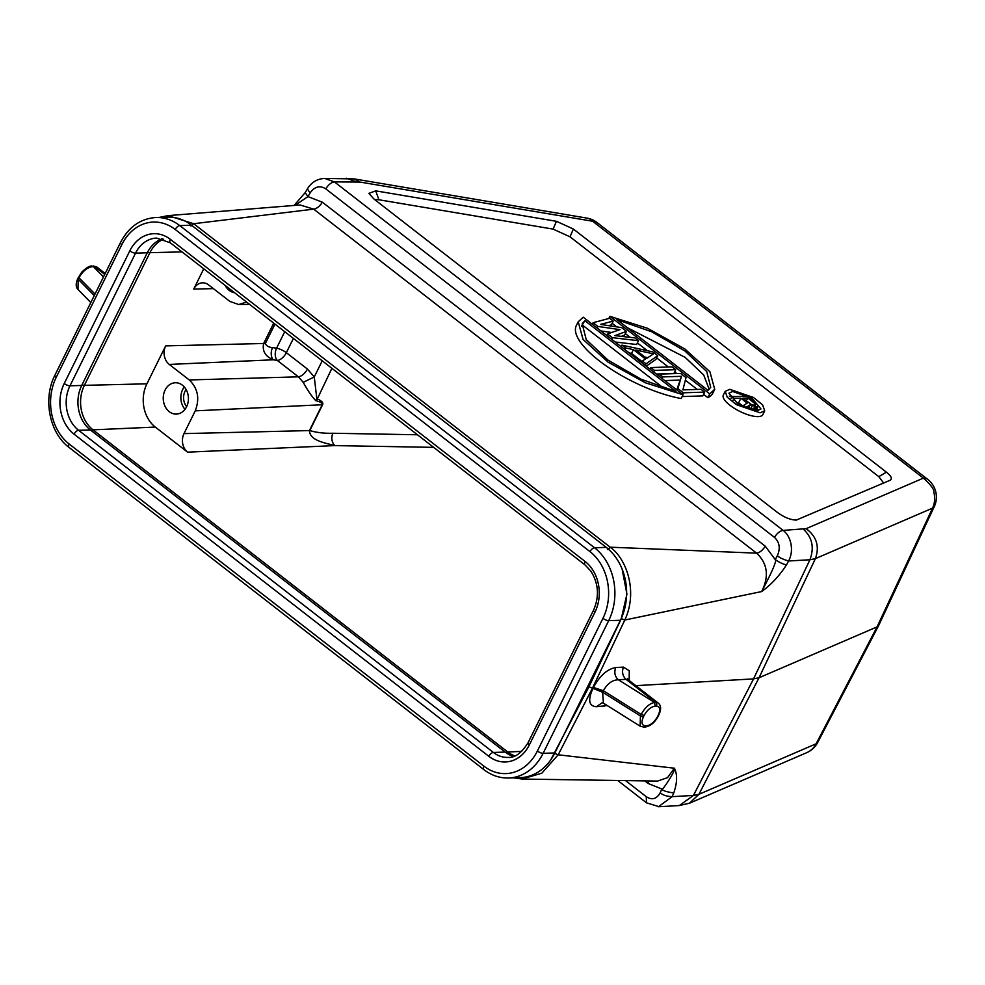<?xml version="1.0" encoding="UTF-8"?>
<svg xmlns="http://www.w3.org/2000/svg" width="985" height="985" viewBox="0 0 985 985"><rect width="100%" height="100%" fill="white"/><g stroke="black" fill="none" stroke-linecap="round" stroke-linejoin="round"><path stroke-width="1.48" d="M162.402 238.776A32.259 25.905 88.1 0 0 147.282 252.776L81.718 385.443A32.259 25.905 88.1 0 0 90.349 429.916L505.12 752.072L493.374 752.454A4.482 2.216 127.8 0 0 488.831 756.332L74.072 434.176A36.74 29.501 88.1 0 1 64.234 383.522L129.811 250.855A36.74 29.501 88.1 0 1 170.356 239.33L585.127 561.499A36.74 29.501 88.1 0 1 594.965 612.153L529.388 744.82A36.74 29.501 88.1 0 1 488.831 756.332M121.82 244.649A48.388 38.858 88.1 0 1 175.231 229.48L590.003 551.637A48.388 38.858 88.1 0 1 602.943 618.346L537.379 751.026A48.388 38.858 88.1 0 1 483.967 766.182L69.196 444.026A48.388 38.858 88.1 0 1 56.243 377.317L121.82 244.649A4.482 1.477 -153.7 0 1 120.466 242.569C128.653 226.944 140.473 218.584 155.962 217.5L167.696 217.119A52.87 42.453 88.1 0 1 191.521 225.22L606.28 547.389A52.87 42.453 88.1 0 1 620.427 620.267L554.863 752.946A52.87 42.453 88.1 0 1 520.314 777.621L508.58 778.002A52.87 42.453 88.1 0 0 543.117 753.328L554.863 752.946M513.641 756.345A32.259 25.905 88.1 0 1 505.12 752.072M755.187 405.192L755.606 404.342L754.091 405.291L751.346 404.478L742.875 398.162L747.8 398.002L746.371 400.883M747.8 398.002L754.83 403.468L753.944 405.254M754.83 403.468L755.606 404.342M756.098 403.124L747.221 396.229L731.793 396.721L734.01 398.457L740.905 398.223L747.196 403.111L743.256 405.635L745.854 407.642L750.065 404.81L757.293 406.977L758.118 405.758L756.098 403.124M731.793 396.721L730.956 398.42M734.01 398.457L733.025 400.439M736.214 402.853L738.651 402.779L743.01 406.152M740.905 398.223L738.651 402.779M743.256 405.635L742.788 406.583M750.065 404.81L748.107 408.787M752.208 405.943L750.435 409.538M754.633 406.768L752.946 410.179M755.987 407.014L754.301 410.437M757.293 406.977L755.507 410.597M757.908 406.657L755.951 410.634M735.167 396.623L729.331 396.13M758.327 410.573L756.96 408.578M709.237 389.383L703.721 375.014L685.166 357.37L627.223 327.623M584.868 320.667L676.005 391.451L641.272 379.311L608.077 360.141L586.223 339.603L582.197 323.806L584.868 320.667L581.446 326.244M582.627 325.222L663.459 388.004M644.806 357.001L647.847 357.666M732.606 391.476L751.887 398.137L760.962 408.96L757.305 410.671L738.024 404.01L728.937 393.187L732.606 391.476M616.93 319.632L651.664 331.773L684.858 350.943L706.701 371.468L710.727 387.277L708.055 390.405L616.93 319.632M646.665 358.454L635.842 350.044L653.523 353.849L646.665 358.454M641.173 714.433C645.027 707.501 649.472 703.512 654.508 702.44L618.346 679.773C612.325 679.958 607.326 683.615 603.386 690.744L641.173 714.433L644.104 715.455C647.293 709.853 650.999 706.75 655.222 706.146L654.496 702.453M729.836 389.334L753.451 397.46L762.649 404.921L764.692 410.831L760.063 412.813L736.46 404.687L727.262 397.226L725.206 391.316L729.836 389.334M709.729 393.877L609.887 316.333L647.527 328.288L684.821 348.936L709.877 371.677L714.716 389.272L709.729 393.877L707.858 397.669A76.165 25.167 26.3 0 0 712.869 393.077L714.741 389.284M583.206 317.195L683.036 394.751L645.397 382.796L608.102 362.148L583.046 339.406L578.22 321.812L583.206 317.195M607.511 333.927L612.325 337.658L638.489 340.712L634.882 337.904L614.911 335.626L626.46 331.366L621.646 327.623L600.481 324.41L613.224 321.085L609.616 318.278L593.081 322.711L597.883 326.441L619.959 329.63L607.511 333.927L606.748 335.479M657.746 355.659L646.012 363.834L642.405 361.027L645.458 358.983L633.417 349.638L625.561 347.939L621.954 345.132L652.932 351.928L657.746 355.659L655.862 359.451L646.234 366.161M675.784 369.683L672.176 366.876L650.826 367.565L654.446 370.372L675.784 369.683L673.912 373.475L656.379 374.041M681.485 376.307L677.902 388.595L683.319 392.806L704.669 392.104L701.061 389.309L682.888 389.9L686.016 377.624L680.598 373.413L659.248 374.103L662.868 376.91L681.485 376.307L676.769 389.875M643.771 727.053L645.483 725.859C641.74 725.502 641.026 722.534 643.353 716.969L640.422 715.96L641.087 714.617M725.194 391.304L723.322 395.096A22.039 7.289 26.3 0 0 734.576 408.479A22.039 7.289 26.3 0 0 758.191 416.606A22.039 7.289 26.3 0 0 762.833 414.636L764.717 410.844M609.887 316.333L608.816 318.487M612.116 323.314L616.708 326.872M625.352 333.595L630.228 337.375M637.381 342.94L647.391 350.709M656.638 357.887L668.359 366.999M674.688 371.911L676.793 373.537M685.363 380.198L697.245 389.432M703.561 394.345L707.858 397.669M578.183 321.8L576.311 325.579A76.165 25.167 26.3 0 0 606.231 365.94A76.165 25.167 26.3 0 0 681.164 398.531L683.036 394.751M597.119 328.005L597.883 326.441M600.899 330.935L611.66 332.487M612.325 337.658L611.562 339.222M615.133 341.992L636.618 344.504L638.489 340.712M621.326 336.365L624.588 335.159L626.46 331.366M608.471 325.629L611.353 324.878L613.224 321.085M593.081 322.711L592.305 324.262M621.954 345.132L621.178 346.695M625.561 347.939L624.785 349.503M629.193 352.913L631.545 353.418L642.109 361.63M633.417 349.638L631.545 353.418M642.405 361.027L641.641 362.591M646.012 363.834L645.249 365.386M653.671 371.936L654.446 370.372M650.826 367.565L650.063 369.129M662.092 378.474L662.868 376.91M664.801 380.579L679.613 380.099M677.902 388.595L677.138 390.159M683.319 392.806L682.543 394.357M682.137 396.573L702.797 395.896L704.669 392.104M659.248 374.103L658.485 375.667M640.127 726.167L640.435 715.947L602.635 692.258L603.399 703.142L640.115 726.167M93.218 266.492L92.073 266.135M79.157 276.65L78.406 278.164M628.529 679.958L626.017 679.33L655.714 702.391A2.684 2.155 88.1 0 1 656.441 706.097L655.222 706.146M94.277 295.562L78.234 279.284L77.963 289.467L90.829 302.543M103.499 276.908L93.243 266.492C87.64 267.12 82.888 270.875 78.985 277.77L95.028 294.047M294.983 205.36L307.973 196.606L305.165 192.678L307.357 188.935L310.127 192.9C314.658 186.534 319.866 185.18 325.752 188.849L774.444 537.354C777.079 533.23 779.96 530.915 783.112 530.398C790.992 536.025 794.292 550.566 788.603 560.994L786.522 564.824A8.963 2.105 28.5 0 1 775.244 559.566C777.03 560.366 772.499 571.029 761.651 591.566C769.236 576.459 767.623 563.703 756.788 553.299L756.603 553.151C759.743 552.634 762.636 550.319 765.271 546.195L775.318 559.714M765.259 546.195L322.366 202.184C319.731 206.308 316.838 208.623 313.698 209.14L300.08 204.966L167.992 215.629L193.713 223.718L313.698 209.14L756.603 553.151L610.171 547.192L193.713 223.718L190.992 226.045M603.017 691.507L603.386 690.744L593.561 687.468L593.265 688.109C595.297 687.924 598.548 689.057 603.017 691.507L602.635 692.258L588.968 686.767L550.763 759.866M593.426 687.468C599.84 675.673 607.277 669.037 615.748 667.559L623.419 667.116L629.267 670.748L629.169 680.487M623.419 667.116C621.72 671.942 622.594 676.005 626.017 679.33L618.346 679.773C614.837 676.473 613.975 672.398 615.748 667.559M786.522 564.824C779.48 575.745 771.193 584.659 761.651 591.566L624.81 620.021C638.415 590.889 625.943 558.286 610.528 547.475L607.449 549.519M657.611 781.056L667.547 777.645L674.356 768.201C677.52 774.321 677.323 782.558 673.777 792.937C666.5 791.915 662.523 790.61 661.846 789.01L660.233 792.691C656.724 799.032 652.07 800.362 646.271 796.705L646.48 802.8M522.001 779.037L541.848 773.188L558.187 754.793L674.356 768.201C677.04 768.559 661.317 792.58 661.846 789.01L648.019 783.42L648.721 780.933M607.277 705.568L596.405 706.713C588.919 706.183 587.725 700.2 592.798 688.737M602.106 702.785L596.405 706.713M310.127 192.9L307.973 196.606L322.489 202.282M774.444 537.354C779.615 542.279 780.576 548.423 777.325 555.786C779.8 557.818 783.555 559.554 788.603 560.982M324.828 178.445L334.42 181.88C331.268 182.397 328.387 184.724 325.752 188.849M878.595 625.5L877.069 626.879L759.041 677.754L753.562 678.887L635.817 685.659M375.691 190.856L368.833 193.38L374.128 199.179L776.882 512.015C783.641 517.125 790.093 519.821 796.237 520.105L889.935 480.335C892.595 478.919 891.413 476.198 886.401 472.172L573.369 229.025L556.439 221.305L375.691 190.856L378.929 199.77L374.522 199.487M883.643 483.044L878.805 476.654L886.401 472.172M573.369 229.025L570.044 236.831L878.805 476.654M570.044 236.831L553.114 229.111L556.439 221.305M378.929 199.77L553.114 229.111M673.777 792.937L672.127 796.668L658.423 806.752M622.126 569.071L626.928 594.09L621.301 618.678L588.968 686.767M934.371 506.401A22.396 22.396 0 0 0 927.735 479.399A22.396 11.106 -52.2 0 0 923.364 478.131L806.161 528.662L783.112 530.398L334.42 181.88L359.907 182.053L592.625 221.243L923.364 478.131C930.96 484.879 934.457 489.68 933.891 492.512C935.258 497.757 934.827 502.953 932.598 508.112L815.395 558.63L809.916 559.763L753.562 678.887L693.44 795.437L698.919 794.304L689.5 803.194L679.194 805.558M698.919 794.316L816.122 743.786A22.396 20.353 66.7 0 1 806.715 752.675L689.512 803.206M878.755 625.34L934.285 506.573A22.396 7.572 -154.9 0 1 932.598 508.112L877.069 626.879L816.122 743.786A22.396 7.24 27.5 0 0 817.698 742.481M596.984 222.524L592.625 221.243A22.396 14.233 -80.4 0 0 586.986 218.116L354.255 178.913L359.907 182.04M284.739 331.686L276.576 348.21A8.963 5.664 -81 0 0 277.302 360.436A8.963 4.445 127.8 0 0 286.339 352.679A8.963 2.967 26.3 0 0 276.576 348.21L272.55 347.582A8.963 5.664 -81 0 0 273.276 359.796L169.26 364.425L189.255 379.951C197.923 388.349 199.918 398.654 195.252 410.844L183.998 433.609L309.807 430.568C316.579 432.6 324.237 433.498 332.807 433.252C331.022 438.103 331.699 442.216 334.851 445.602L433.671 447.362M186.657 406.645A12.288 9.875 88.1 0 1 186.103 389.518M303.208 382.34L314.264 376.947L316.838 398.753L315.803 400.673C312.085 396.906 307.886 390.786 303.208 382.34L298.43 376.836C301.866 376.159 304.87 373.574 307.468 369.079L314.264 376.947L322.243 360.818M514.896 755.864A32.271 25.918 88.1 0 1 507.767 752.011L92.996 429.842A32.271 25.918 88.1 0 1 84.365 385.344L146.913 383.818A31.372 25.191 -91.9 0 0 155.298 427.071L187.593 452.152L334.851 445.602C325.986 443.004 309.721 440.948 309.462 430.568L322.23 404.737C322.895 403.407 320.95 402.102 316.407 400.833L331.896 368.316M203.76 268.794L193.725 289.098A13.445 10.798 88.1 0 1 202.639 282.818A13.445 10.798 88.1 0 1 208.574 284.887L229.813 301.385L238.715 304.537L246.546 302.026M225.208 285.453A15.686 12.596 -91.9 0 0 229.234 290.39A15.686 12.596 -91.9 0 0 234.553 292.705M274.975 324.102L265.31 343.63C266.504 346.055 268.917 347.36 272.55 347.582M265.31 343.63L263.648 343.494C262.084 350.968 265.297 356.398 273.276 359.796L277.302 360.436L298.43 376.836L189.255 379.951M184.281 386.945A15.686 12.596 -91.9 0 0 185.008 409.341M316.702 398.691C321.602 400.686 323.56 402.705 322.575 404.737L309.807 430.568M146.913 383.818L165.665 345.883A13.445 10.798 -91.9 0 0 169.26 364.425M182.397 385.16A15.686 12.596 -91.9 0 0 175.33 382.759A15.686 12.596 -91.9 0 0 163.645 394.271A15.686 12.596 -91.9 0 0 169.285 411.693A15.686 12.596 -91.9 0 0 176.34 414.094A15.686 12.596 -91.9 0 0 188.024 402.582A15.686 12.596 -91.9 0 0 182.397 385.16M187.593 452.152A13.445 10.798 88.1 0 1 183.998 433.609M90.349 429.916L78.603 430.297L493.374 752.454A32.259 25.905 88.1 0 0 507.915 757.403C514.835 757.97 521.545 753.094 528.046 742.752A4.482 1.477 26.3 0 0 529.388 744.82M81.718 385.443L69.972 385.825A32.259 25.905 88.1 0 0 78.603 430.297A4.482 2.216 127.8 0 0 74.072 434.176M483.967 766.182A4.482 2.216 127.8 0 0 483.881 769.642C491.416 775.417 499.654 778.199 508.58 778.002M69.196 444.026A4.482 2.216 127.8 0 0 69.11 447.473L483.881 769.642M147.282 252.776L135.548 253.145L69.972 385.825A4.482 1.477 -153.7 0 1 64.234 383.522M56.243 377.317A4.482 1.477 -153.7 0 1 54.901 375.248L120.466 242.569M170.356 239.33A4.482 2.216 -52.2 0 0 170.282 242.79L156.627 238.087A32.259 25.905 88.1 0 0 135.548 253.145A4.482 1.477 -153.7 0 1 129.811 250.855M175.231 229.48A4.482 2.216 -52.2 0 1 179.775 225.602L191.521 225.22M155.962 217.5A52.87 42.453 88.1 0 1 179.775 225.602L594.546 547.759L606.28 547.389M170.282 242.79L585.053 564.947A4.482 2.216 -52.2 0 1 585.127 561.499M590.003 551.637A4.482 2.216 -52.2 0 1 594.546 547.759A52.87 42.453 88.1 0 1 608.693 620.649L620.427 620.267M585.053 564.947L590.865 571.115C598.56 583.44 599.483 596.417 593.61 610.072A4.482 1.477 26.3 0 0 594.965 612.153M602.943 618.346A4.482 1.477 26.3 0 0 608.693 620.649L543.117 753.328A4.482 1.477 26.3 0 1 537.379 751.026M658.916 714.753L658.165 716.267A2.684 0.886 -153.7 0 1 657.598 716.514L658.349 714.999A2.684 0.886 26.3 0 0 658.916 714.753C661.329 709.409 661.144 705.543 658.337 703.155A13.445 6.661 -52.2 0 0 655.714 702.391L654.508 702.44M645.483 725.859L646.702 725.81A2.684 2.155 88.1 0 1 644.941 727.065L643.722 727.115M643.353 716.969L644.104 715.455M657.598 716.514C654.483 722.005 650.839 725.108 646.702 725.81M656.441 706.097C660.012 706.553 660.652 709.52 658.349 714.999M93.243 266.492L94.462 266.455L104.73 274.433M93.243 266.036A2.684 2.155 88.1 0 1 94.462 266.455A13.445 6.661 127.8 0 1 97.084 267.206L92.036 266.085M775.22 559.591L777.325 555.786M605.418 704.41L604.076 706.27M679.342 805.545L693.44 795.437L672.127 796.668C666.513 796.36 662.548 795.043 660.233 792.691M644.756 780.871L648.019 783.42M558.199 754.805L592.465 688.146L624.81 620.021L621.301 618.678M788.603 560.994L809.916 559.763C814.447 547.635 812.293 537.453 803.415 529.228M806.161 528.662C816.663 536.542 819.742 546.54 815.395 558.63L759.041 677.754L698.919 794.304M646.271 796.705L625.537 780.588M558.15 754.793L554.727 753.377M346.425 178.26L355.991 181.696M293.395 338.409L286.339 352.679L307.468 369.079M195.252 410.844L322.23 404.737A8.963 2.967 -153.7 0 1 322.575 404.737M82.087 384.692A2.684 0.886 -153.7 0 0 84.365 385.344L149.929 252.677A2.684 0.886 -153.7 0 1 147.664 252.025M182.003 251.889L149.929 252.677A32.271 25.918 88.1 0 1 163.695 239.183M193.725 289.098L213.376 288.617M273.719 323.129L263.648 343.494L165.665 345.883M332.807 433.252L417.443 434.767M521.73 751.383L507.767 752.011A2.684 1.33 127.8 0 0 506.167 752.848M155.298 427.071L92.996 429.842A2.684 1.33 127.8 0 0 91.371 430.704M69.11 447.473C49.348 432.883 42.724 398.617 54.901 375.248M593.61 610.072L528.046 742.752M658.165 716.267C654.766 722.621 650.359 726.216 644.941 727.065M640.041 726.142L643.771 727.09M92.073 266.098C89.918 265.531 86.434 267.6 81.644 272.291L77.84 278.41C75.574 283.594 75.685 287.349 78.135 289.676M658.337 703.155L628.615 680.069M627.531 679.465L627.482 678.64L628.516 679.982M602.106 702.674L603.399 703.142M657.537 781.068L522.001 779.049M105.186 273.498L97.084 267.206M307.357 188.935C311.58 182.126 317.49 178.63 325.087 178.445M617.718 780.477L646.48 802.812L659.113 806.703M159.484 217.377L167.992 215.629M522.321 779.049L513.345 777.842M305.153 192.666L294.096 205.434M354.255 178.913L324.459 178.445M679.182 805.558L658.485 806.752M927.735 479.399L597.009 222.511A22.396 22.396 0 0 0 586.986 218.116M806.715 752.675A22.396 22.396 0 0 0 817.624 742.616M817.71 742.456L878.657 625.549M238.887 304.537L249.537 304.353"/></g></svg>
